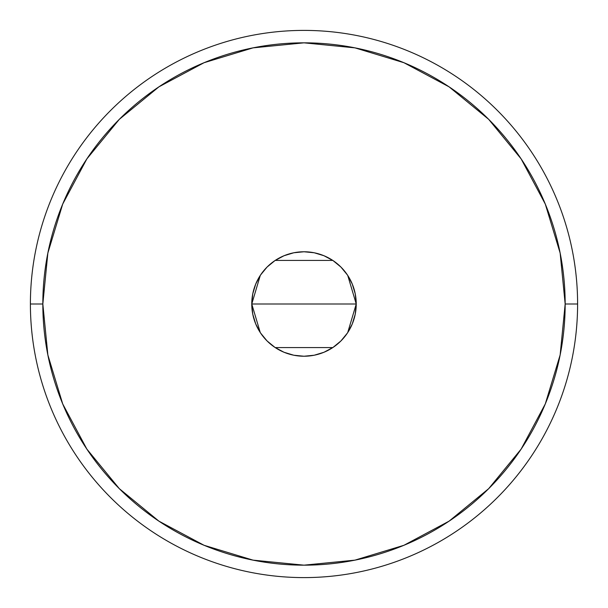 <?xml version="1.0" encoding="UTF-8"?>
<svg xmlns="http://www.w3.org/2000/svg" width="608" height="608" viewBox="0 0 608 608"><rect width="100%" height="100%" fill="white"/><g stroke="black" fill="none" stroke-linecap="round" stroke-linejoin="round"><path stroke-width="0.91" d="M260.254 332.538L251.765 304L252.768 293.808L255.74 284.012L260.574 274.983L267.064 267.064L274.983 260.574L284.012 255.74L293.808 252.768L304 251.765L314.192 252.768L323.988 255.74L333.017 260.574L340.936 267.064L347.426 274.983L352.26 284.012L355.232 293.808L356.235 304A52.235 52.235 0 0 1 304 356.235A52.235 52.235 0 0 1 251.765 304L356.235 304L347.715 332.584M347.1 333.503L341.468 340.396M340.45 341.415L333.366 347.198M332.781 347.586L275.219 347.586M274.71 347.252L267.55 341.415M266.562 340.419L260.9 333.503M30.4 304L42.834 304A261.166 261.166 0 0 1 304 42.834A261.166 261.166 0 0 1 565.166 304L577.6 304A273.6 273.6 0 0 0 304 30.4A273.6 273.6 0 0 0 30.4 304A273.6 273.6 0 0 1 304 30.4A273.6 273.6 0 0 1 577.6 304A273.6 273.6 0 0 1 304 577.6A273.6 273.6 0 0 1 30.4 304A273.6 273.6 0 0 0 304 577.6A273.6 273.6 0 0 0 577.6 304L565.166 304L560.143 253.05L545.285 204.06L521.147 158.908L488.672 119.328L449.092 86.853L403.94 62.715L354.95 47.857L304 42.834L253.05 47.857L204.06 62.715L158.908 86.853L119.328 119.328L86.853 158.908L62.715 204.06L47.857 253.05L42.834 304L47.857 354.95L62.715 403.94L86.853 449.092L119.328 488.672L158.908 521.147L204.06 545.285L253.05 560.143L304 565.166L354.95 560.143L403.94 545.285L449.092 521.147L488.672 488.672L521.147 449.092L545.285 403.94L560.143 354.95L565.166 304A261.166 261.166 0 0 1 304 565.166A261.166 261.166 0 0 1 42.834 304L30.4 304M347.746 275.462L356.235 304L355.232 314.192L352.26 323.988L347.426 333.017L340.936 340.936L333.017 347.426L323.988 352.26L314.192 355.232L304 356.235L293.808 355.232L284.012 352.26L274.983 347.426L267.064 340.936L260.574 333.017L255.74 323.988L252.768 314.192L251.765 304L260.285 275.416M304 304L251.765 304A52.235 52.235 0 0 1 304 251.765A52.235 52.235 0 0 1 356.235 304L304 304M260.9 274.497L266.54 267.604M267.55 266.585L274.649 260.794M275.219 260.414L332.781 260.414M333.29 260.748L340.45 266.585M341.438 267.581L347.1 274.497"/></g></svg>
